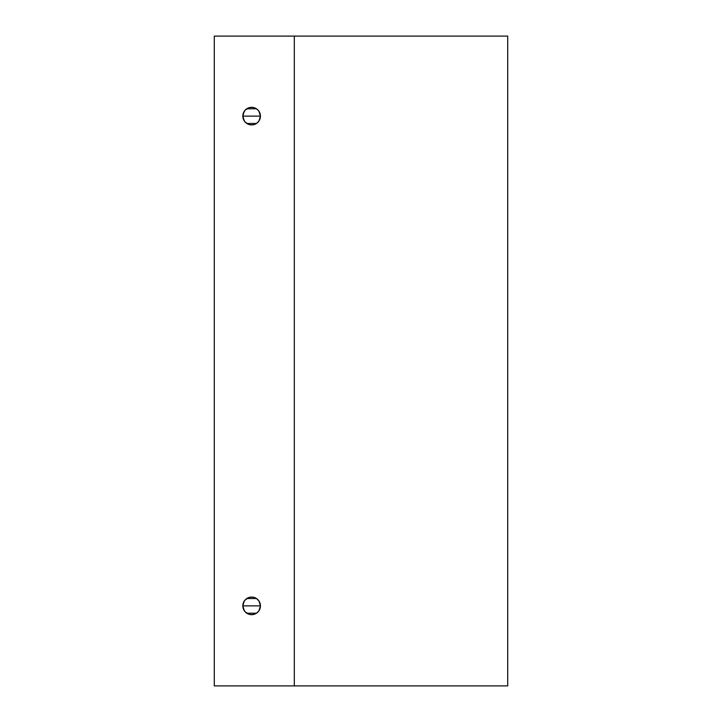 <?xml version="1.0" encoding="UTF-8"?>
<svg xmlns="http://www.w3.org/2000/svg" width="722" height="722" viewBox="0 0 722 722"><rect width="100%" height="100%" fill="white"/><g stroke="black" fill="none" stroke-linecap="round" stroke-linejoin="round"><path stroke-width="1.08" d="M259.008 601.065L260.434 605.875L258.954 600.984L256.527 598.556L253.35 597.238L249.911 597.238L245.408 599.648L243.504 602.509L242.827 605.875A8.799 8.799 0 0 1 251.635 597.076A8.799 8.799 0 0 1 260.434 605.875L242.827 605.875L244.262 601.056M244.37 600.903L245.318 599.747M245.489 599.567L246.68 598.601M246.789 598.529L256.463 598.52M256.572 598.592L257.772 599.567M257.944 599.738L258.9 600.903M259.008 111.314L260.434 116.125L258.954 111.233L256.527 108.805L253.35 107.488L249.911 107.488L245.408 109.897L243.504 112.758L242.827 116.125A8.799 8.799 0 0 1 251.635 107.325A8.799 8.799 0 0 1 260.434 116.125L242.827 116.125L244.262 111.305M244.37 111.152L245.318 109.997M245.489 109.816L246.698 108.841M246.798 108.769L256.481 108.778M256.563 108.832L257.772 109.816M257.944 109.988L258.9 111.152M214.29 685.9L214.29 36.1L507.71 36.1L507.71 685.9L214.29 685.9L214.29 36.1L294.314 36.1L294.314 685.9L294.314 36.1L507.71 36.1L507.71 685.9L214.29 685.9M244.262 610.686L242.827 605.875L243.504 609.242L245.408 612.103L249.911 614.512L253.35 614.512L256.527 613.195L258.954 610.767L260.434 605.875L258.999 610.695M244.262 120.935L242.827 116.125L243.504 119.491L245.408 122.352L249.911 124.762L253.35 124.762L256.527 123.444L258.954 121.016L260.434 116.125L258.999 120.944M251.635 116.125L260.434 116.125A8.799 8.799 0 0 1 251.635 124.924A8.799 8.799 0 0 1 242.827 116.125L251.635 116.125M258.9 121.097L257.953 122.253M257.772 122.433L256.59 123.399M256.481 123.471L246.798 123.48M246.698 123.408L245.489 122.433M245.327 122.262L244.37 121.097M251.635 605.875L260.434 605.875A8.799 8.799 0 0 1 251.635 614.675A8.799 8.799 0 0 1 242.827 605.875L251.635 605.875M258.9 610.848L257.953 612.003M257.772 612.184L256.581 613.159M256.49 613.222L246.78 613.222M246.698 613.168L245.489 612.184M245.327 612.012L244.37 610.848"/></g></svg>
